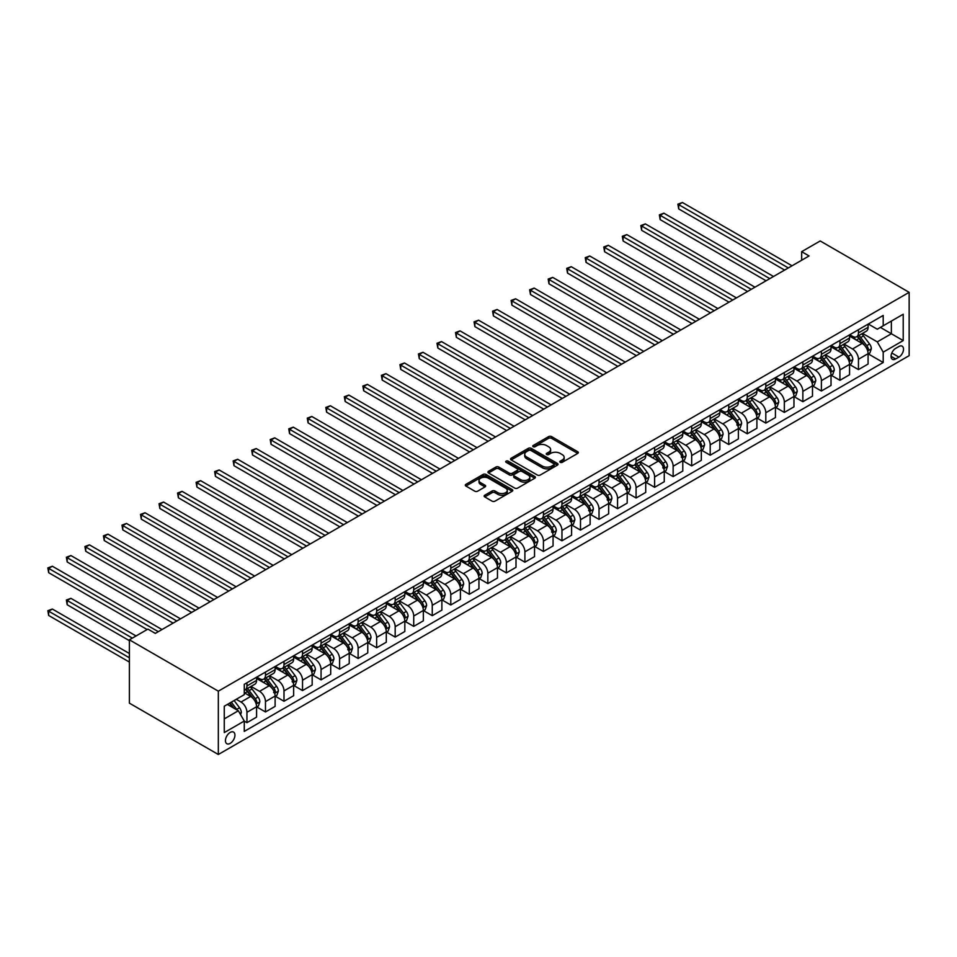 <?xml version="1.0" encoding="UTF-8"?>
<svg xmlns="http://www.w3.org/2000/svg" width="957" height="957" viewBox="0 0 957 957"><rect width="100%" height="100%" fill="white"/><g stroke="black" fill="none" stroke-linecap="round" stroke-linejoin="round"><path stroke-width="1.44" d="M560.228 462.327A1.435 0.837 0 0 0 562.261 462.327L577.717 453.403A2.058 1.184 0 0 0 578.327 452.565A2.058 1.184 0 0 0 577.717 451.716L551.531 436.595A2.058 1.184 0 0 0 548.624 436.595L533.157 445.519A1.435 0.837 0 0 0 532.738 446.118A1.435 0.837 0 0 0 533.157 446.704A1.435 0.837 0 0 0 535.202 446.704L537.2 445.543A6.579 3.804 0 0 1 546.507 445.543L548.696 446.811A6.579 3.804 0 0 1 550.622 449.491A6.579 3.804 0 0 1 548.696 452.183L546.686 453.343A1.435 0.837 0 0 0 546.268 453.929A1.435 0.837 0 0 0 546.686 454.515A1.435 0.837 0 0 0 548.732 454.515L550.73 453.355A6.579 3.804 0 0 1 560.048 453.355L562.226 454.623A6.579 3.804 0 0 1 564.152 457.302A6.579 3.804 0 0 1 562.226 459.994L560.228 461.154A1.435 0.837 0 0 0 559.797 461.741A1.435 0.837 0 0 0 560.228 462.327L560.228 461.154M230.194 743.374A6.711 3.876 120 0 0 234.573 737.464A6.711 3.876 120 0 0 233.544 732.081A6.711 3.876 120 0 0 230.194 732.416A6.711 3.876 120 0 0 225.804 738.326A6.711 3.876 120 0 0 226.833 743.709A6.711 3.876 120 0 0 230.194 743.374M484.744 495.236A2.058 1.184 0 0 0 484.134 496.073A2.058 1.184 0 0 0 484.744 496.922L492.089 501.157A2.058 1.184 0 0 0 494.996 501.157L512.174 491.252A2.058 1.184 0 0 0 512.773 490.403A2.058 1.184 0 0 0 512.174 489.565L485.977 474.445A2.058 1.184 0 0 0 483.07 474.445L465.892 484.362A2.058 1.184 0 0 0 465.293 485.199A2.058 1.184 0 0 0 465.892 486.036L474.768 491.168A2.058 1.184 0 0 0 477.687 491.168L485.032 486.922A2.058 1.184 0 0 0 485.63 486.084A2.058 1.184 0 0 0 485.032 485.235L480.629 482.699A5.503 3.182 0 0 1 479.014 480.45A5.503 3.182 0 0 1 482.412 477.519A5.503 3.182 0 0 1 488.417 478.201L505.655 488.166A5.503 3.182 0 0 1 507.27 490.403A5.503 3.182 0 0 1 503.872 493.345A5.503 3.182 0 0 1 497.867 492.652L494.996 491.001A2.058 1.184 0 0 0 492.089 491.001L484.744 495.236L484.744 496.922M909.15 292.328L820.209 240.973L801.667 251.667L809.084 255.95L155.333 633.39L147.916 629.108L129.386 639.814L218.328 691.169L909.15 292.328L909.15 355.657L218.328 754.499L218.328 691.169M537.344 475.031A2.058 1.184 0 0 0 540.25 475.031L557.429 465.126A2.058 1.184 0 0 0 558.027 464.277A2.058 1.184 0 0 0 557.429 463.439L531.231 448.319A2.058 1.184 0 0 0 528.324 448.319L511.146 458.236A2.058 1.184 0 0 0 510.548 459.073A2.058 1.184 0 0 0 511.146 459.91L537.344 475.031M506.708 462.638A1.435 0.837 0 0 1 508.167 462.841L534.772 478.201L517.629 488.094A2.058 1.184 0 0 1 514.71 488.094L488.525 472.973L495.87 468.763L495.87 467.052L488.525 471.299A2.058 1.184 0 0 0 487.926 472.136A2.058 1.184 0 0 0 488.525 472.973L488.525 471.299M495.87 468.763A2.058 1.184 0 0 1 498.776 468.763L498.776 467.052A2.058 1.184 0 0 0 495.87 467.052M498.776 467.052L509.399 473.189A2.058 1.184 0 0 0 512.318 473.189L517.187 470.365A2.058 1.184 0 0 0 517.797 469.528A2.058 1.184 0 0 0 517.187 468.691L506.133 462.303A1.435 0.837 0 0 1 505.703 461.717A1.435 0.837 0 0 1 506.6 460.951A1.435 0.837 0 0 1 508.167 461.13L534.796 476.502A2.058 1.184 0 0 1 535.394 477.34A2.058 1.184 0 0 1 534.796 478.189L534.796 476.502M898.922 346.506L895.656 348.384A6.496 3.756 120 0 0 891.41 354.114A6.496 3.756 120 0 0 892.414 359.318A6.496 3.756 120 0 0 895.656 358.995L898.922 357.117A6.496 3.756 120 0 0 903.169 351.386A6.496 3.756 120 0 0 902.176 346.183A6.496 3.756 120 0 0 898.922 346.506M868.31 324.04L877.282 329.208L883.203 325.787L883.203 315.427L244.274 684.315L244.274 694.674L224.261 706.23L224.261 732.595L244.274 721.04L244.274 731.387L883.203 362.512L883.203 352.152L877.282 341.876L862.532 333.371M883.203 325.787L903.217 314.231L903.217 340.596L883.203 352.152M129.386 639.814L129.386 703.144L218.328 754.499M801.667 251.667L801.667 260.232M880.392 327.414L891.362 333.754L891.362 321.085L903.217 314.231M877.282 341.876L891.362 333.754L903.217 340.596M224.261 718.898L238.341 710.764L227.371 704.436M244.274 721.123L246.942 722.667L246.942 712.307A8.386 4.845 -120 0 0 241.008 702.031L236.271 699.292M246.942 722.667L256.584 717.104L256.584 706.745A8.386 4.845 -120 0 0 250.65 696.469L244.274 692.796M256.799 706.96L265.472 711.96L265.472 701.613A8.386 4.845 -120 0 0 259.538 691.337L251.033 686.42M265.472 711.96L275.114 706.398L275.114 696.038A8.386 4.845 -120 0 0 269.18 685.774L256.584 678.501M275.329 696.253L284.002 701.266L284.002 690.906A8.386 4.845 -120 0 0 278.068 680.642L269.563 675.726M284.002 701.266L293.643 695.703L293.643 685.344A8.386 4.845 -120 0 0 287.71 675.08L275.114 667.795M293.859 685.559L302.532 690.571L302.532 680.212A8.386 4.845 -120 0 0 296.598 669.936L288.093 665.019M302.532 690.571L312.173 685.009L312.173 674.649A8.386 4.845 -120 0 0 306.24 664.373L293.643 657.1M312.389 674.864L321.062 679.865L321.062 669.517A8.386 4.845 -120 0 0 315.14 659.241L306.623 654.325M321.062 679.865L330.703 674.302L330.703 663.943A8.386 4.845 -120 0 0 324.77 653.679L312.173 646.406M330.919 664.158L339.591 669.17L339.591 658.811A8.386 4.845 -120 0 0 333.67 648.547L325.153 643.63M339.591 669.17L349.233 663.608L349.233 653.248A8.386 4.845 -120 0 0 343.3 642.984L330.703 635.699M349.449 653.464L358.121 658.476L358.121 648.116A8.386 4.845 -120 0 0 352.2 637.841L343.683 632.924M358.121 658.476L367.763 652.913L367.763 642.554A8.386 4.845 -120 0 0 361.83 632.278L349.233 625.005M367.978 642.769L376.651 647.769L376.651 637.422A8.386 4.845 -120 0 0 370.73 627.146L362.213 622.229M376.651 647.769L386.293 642.207L386.293 631.847A8.386 4.845 -120 0 0 380.36 621.583L367.763 614.31M386.508 632.063L395.181 637.075L395.181 626.715A8.386 4.845 -120 0 0 389.26 616.452L380.742 611.535M395.181 637.075L404.823 631.512L404.823 621.153A8.386 4.845 -120 0 0 398.89 610.889L386.293 603.604M405.05 621.368L413.723 626.38L413.723 616.021A8.386 4.845 -120 0 0 407.79 605.745L399.272 600.829M413.723 626.38L423.353 620.818L423.353 610.458A8.386 4.845 -120 0 0 417.419 600.183L404.823 592.909M423.58 610.674L432.253 615.674L432.253 605.314A8.386 4.845 -120 0 0 426.32 595.051L417.802 590.134M432.253 615.674L441.883 610.111L441.883 599.752A8.386 4.845 -120 0 0 435.949 589.488L423.353 582.215M442.11 599.967L450.783 604.98L450.783 594.62A8.386 4.845 -120 0 0 444.849 584.356L436.332 579.44M450.783 604.98L460.413 599.417L460.413 589.057A8.386 4.845 -120 0 0 454.479 578.794L441.883 571.508M460.64 589.273L469.313 594.285L469.313 583.926A8.386 4.845 -120 0 0 463.379 573.65L454.862 568.733M469.313 594.285L478.943 588.711L478.943 578.363A8.386 4.845 -120 0 0 473.009 568.087L460.413 560.814M479.17 578.578L487.843 583.579L487.843 573.219A8.386 4.845 -120 0 0 481.909 562.955L473.392 558.039M487.843 583.579L497.473 578.016L497.473 567.657A8.386 4.845 -120 0 0 491.551 557.393L478.943 550.119M497.7 567.872L506.373 572.884L506.373 562.525A8.386 4.845 -120 0 0 500.439 552.261L491.922 547.344M506.373 572.884L516.002 567.322L516.002 556.962A8.386 4.845 -120 0 0 510.081 546.698L497.473 539.413M516.23 557.177L524.903 562.19L524.903 551.83A8.386 4.845 -120 0 0 518.969 541.554L510.452 536.638M524.903 562.19L534.532 556.615L534.532 546.268A8.386 4.845 -120 0 0 528.611 535.992L516.002 528.719M534.76 546.483L543.432 551.483L543.432 541.124A8.386 4.845 -120 0 0 537.499 530.86L528.982 525.943M543.432 551.483L553.062 545.921L553.062 535.561A8.386 4.845 -120 0 0 547.141 525.297L534.532 518.024M553.29 535.776L561.962 540.789L561.962 530.429A8.386 4.845 -120 0 0 556.029 520.165L547.524 515.249M561.962 540.789L571.592 535.226L571.592 524.867A8.386 4.845 -120 0 0 565.671 514.591L553.062 507.318M571.819 525.082L580.492 530.094L580.492 519.735A8.386 4.845 -120 0 0 574.559 509.459L566.054 504.542M580.492 530.094L590.122 524.52L590.122 514.172A8.386 4.845 -120 0 0 584.201 503.896L571.592 496.623M590.349 514.388L599.022 519.388L599.022 509.028A8.386 4.845 -120 0 0 593.089 498.764L584.583 493.848M599.022 519.388L608.664 513.825L608.664 503.466A8.386 4.845 -120 0 0 602.731 493.202L590.122 485.929M608.879 503.681L617.552 508.693L617.552 498.334A8.386 4.845 -120 0 0 611.619 488.07L603.113 483.153M617.552 508.693L627.194 503.131L627.194 492.771A8.386 4.845 -120 0 0 621.26 482.495L608.664 475.222M627.409 492.987L636.082 497.999L636.082 487.639A8.386 4.845 -120 0 0 630.149 477.364L621.643 472.447M636.082 497.999L645.724 492.424L645.724 482.077A8.386 4.845 -120 0 0 639.79 471.801L627.194 464.528M645.939 482.292L654.612 487.292L654.612 476.933A8.386 4.845 -120 0 0 648.69 466.669L640.173 461.752M654.612 487.292L664.254 481.73L664.254 471.37A8.386 4.845 -120 0 0 658.32 461.107L645.724 453.833M664.469 471.586L673.142 476.598L673.142 466.238A8.386 4.845 -120 0 0 667.22 455.975L658.703 451.058M673.142 476.598L682.784 471.035L682.784 460.676A8.386 4.845 -120 0 0 676.85 450.4L664.254 443.127M682.999 460.891L691.672 465.892L691.672 455.544A8.386 4.845 -120 0 0 685.75 445.268L677.233 440.352M691.672 465.892L701.314 460.329L701.314 449.981A8.386 4.845 -120 0 0 695.38 439.706L682.784 432.432M701.529 450.197L710.202 455.197L710.202 444.838A8.386 4.845 -120 0 0 704.28 434.574L695.763 429.657M710.202 455.197L719.843 449.634L719.843 439.275A8.386 4.845 -120 0 0 713.91 429.011L701.314 421.738M720.059 439.49L728.732 444.503L728.732 434.143A8.386 4.845 -120 0 0 722.81 423.879L714.293 418.963M728.732 444.503L738.373 438.94L738.373 428.58A8.386 4.845 -120 0 0 732.44 418.305L719.843 411.032M738.601 428.796L747.261 433.796L747.261 423.449A8.386 4.845 -120 0 0 741.34 413.173L732.823 408.256M747.261 433.796L756.903 428.234L756.903 417.886A8.386 4.845 -120 0 0 750.97 407.61L738.373 400.337M757.131 418.101L765.803 423.102L765.803 412.742A8.386 4.845 -120 0 0 759.87 402.478L751.353 397.562M765.803 423.102L775.433 417.539L775.433 407.18A8.386 4.845 -120 0 0 769.5 396.916L756.903 389.643M775.66 407.395L784.333 412.407L784.333 402.048A8.386 4.845 -120 0 0 778.4 391.784L769.883 386.867M784.333 412.407L793.963 406.845L793.963 396.485A8.386 4.845 -120 0 0 788.03 386.209L775.433 378.936M794.19 396.7L802.863 401.701L802.863 391.353A8.386 4.845 -120 0 0 796.93 381.077L788.412 376.161M802.863 401.701L812.493 396.138L812.493 385.791A8.386 4.845 -120 0 0 806.56 375.515L793.963 368.242M812.72 386.006L821.393 391.006L821.393 380.647A8.386 4.845 -120 0 0 815.46 370.383L806.942 365.466M821.393 391.006L831.023 385.444L831.023 375.084A8.386 4.845 -120 0 0 825.09 364.82L812.493 357.547M831.25 375.3L839.923 380.312L839.923 369.952A8.386 4.845 -120 0 0 833.99 359.676L825.472 354.772M839.923 380.312L849.553 374.749L849.553 364.39A8.386 4.845 -120 0 0 843.631 354.114L831.023 346.841M849.78 364.605L858.453 369.605L858.453 359.258A8.386 4.845 -120 0 0 852.52 348.982L844.002 344.065M858.453 369.605L868.083 364.043L868.083 353.695A8.386 4.845 -120 0 0 862.161 343.419L849.553 336.146M849.78 334.735L852.52 336.314A8.386 4.845 -120 0 0 856.718 336.732A8.386 4.845 -120 0 0 858.453 332.892L858.453 329.722M831.25 345.429L833.99 347.02A8.386 4.845 -120 0 0 838.188 347.427A8.386 4.845 -120 0 0 839.923 343.587L839.923 340.429M812.72 356.136L815.46 357.715A8.386 4.845 -120 0 0 819.647 358.133A8.386 4.845 -120 0 0 821.393 354.293L821.393 351.123M794.19 366.83L796.93 368.409A8.386 4.845 -120 0 0 801.117 368.828A8.386 4.845 -120 0 0 802.863 364.988L802.863 361.818M775.66 377.525L778.4 379.116A8.386 4.845 -120 0 0 782.587 379.522A8.386 4.845 -120 0 0 784.333 375.682L784.333 372.524M757.131 388.231L759.87 389.81A8.386 4.845 -120 0 0 764.057 390.229A8.386 4.845 -120 0 0 765.803 386.389L765.803 383.219M738.589 398.925L741.34 400.505A8.386 4.845 -120 0 0 745.527 400.923A8.386 4.845 -120 0 0 747.261 397.083L747.261 393.913M720.059 409.62L722.81 411.211A8.386 4.845 -120 0 0 726.997 411.618A8.386 4.845 -120 0 0 728.732 407.778L728.732 404.62M701.529 420.326L704.28 421.905A8.386 4.845 -120 0 0 708.467 422.324A8.386 4.845 -120 0 0 710.202 418.484L710.202 415.314M682.999 431.021L685.75 432.6A8.386 4.845 -120 0 0 689.937 433.019A8.386 4.845 -120 0 0 691.672 429.179L691.672 426.009M664.469 441.715L667.22 443.306A8.386 4.845 -120 0 0 671.407 443.713A8.386 4.845 -120 0 0 673.142 439.873L673.142 436.715M645.939 452.422L648.69 454.001A8.386 4.845 -120 0 0 652.877 454.419A8.386 4.845 -120 0 0 654.612 450.58L654.612 447.409M627.409 463.116L630.149 464.695A8.386 4.845 -120 0 0 634.347 465.114A8.386 4.845 -120 0 0 636.082 461.274L636.082 458.104M608.879 473.811L611.619 475.402A8.386 4.845 -120 0 0 615.818 475.808A8.386 4.845 -120 0 0 617.552 471.968L617.552 468.81M590.349 484.517L593.089 486.096A8.386 4.845 -120 0 0 597.288 486.515A8.386 4.845 -120 0 0 599.022 482.675L599.022 479.505M571.819 495.212L574.559 496.791A8.386 4.845 -120 0 0 578.758 497.209A8.386 4.845 -120 0 0 580.492 493.369L580.492 490.199M553.29 505.906L556.029 507.497A8.386 4.845 -120 0 0 560.228 507.904A8.386 4.845 -120 0 0 561.962 504.064L561.962 500.906M534.76 516.613L537.499 518.192A8.386 4.845 -120 0 0 541.698 518.61A8.386 4.845 -120 0 0 543.432 514.77L543.432 511.6M516.23 527.307L518.969 528.886A8.386 4.845 -120 0 0 523.168 529.305A8.386 4.845 -120 0 0 524.903 525.465L524.903 522.295M497.7 538.001L500.439 539.592A8.386 4.845 -120 0 0 504.638 539.999A8.386 4.845 -120 0 0 506.373 536.159L506.373 533.001M479.17 548.708L481.909 550.287A8.386 4.845 -120 0 0 486.108 550.706A8.386 4.845 -120 0 0 487.843 546.866L487.843 543.696M460.64 559.402L463.379 560.981A8.386 4.845 -120 0 0 467.566 561.4A8.386 4.845 -120 0 0 469.313 557.56L469.313 554.39M442.11 570.097L444.849 571.688A8.386 4.845 -120 0 0 449.036 572.095A8.386 4.845 -120 0 0 450.783 568.255L450.783 565.097M423.58 580.803L426.32 582.382A8.386 4.845 -120 0 0 430.506 582.801A8.386 4.845 -120 0 0 432.253 578.961L432.253 575.791M405.05 591.498L407.79 593.077A8.386 4.845 -120 0 0 411.977 593.496A8.386 4.845 -120 0 0 413.723 589.656L413.723 586.485M386.508 602.192L389.26 603.783A8.386 4.845 -120 0 0 393.447 604.19A8.386 4.845 -120 0 0 395.181 600.35L395.181 597.192M367.978 612.899L370.73 614.478A8.386 4.845 -120 0 0 374.917 614.896A8.386 4.845 -120 0 0 376.651 611.056L376.651 607.886M349.449 623.593L352.2 625.172A8.386 4.845 -120 0 0 356.387 625.591A8.386 4.845 -120 0 0 358.121 621.751L358.121 618.581M330.919 634.288L333.67 635.879A8.386 4.845 -120 0 0 337.857 636.285A8.386 4.845 -120 0 0 339.591 632.445L339.591 629.287M312.389 644.994L315.14 646.573A8.386 4.845 -120 0 0 319.327 646.992A8.386 4.845 -120 0 0 321.062 643.152L321.062 639.982M293.859 655.689L296.598 657.268A8.386 4.845 -120 0 0 300.797 657.686A8.386 4.845 -120 0 0 302.532 653.846L302.532 650.676M275.329 666.383L278.068 667.974A8.386 4.845 -120 0 0 282.267 668.381A8.386 4.845 -120 0 0 284.002 664.553L284.002 661.383M256.799 677.089L259.538 678.669A8.386 4.845 -120 0 0 263.737 679.087A8.386 4.845 -120 0 0 265.472 675.247L265.472 672.077M868.31 353.911L883.203 362.512M856.718 336.732L866.348 331.17A8.386 4.845 -120 0 0 868.083 327.33L868.083 324.16M838.188 347.427L847.818 341.864A8.386 4.845 -120 0 0 849.553 338.024L849.553 334.866M819.647 358.133L829.288 352.571A8.386 4.845 -120 0 0 831.023 348.731L831.023 345.561M801.117 368.828L810.758 363.265A8.386 4.845 -120 0 0 812.493 359.425L812.493 356.255M782.587 379.522L792.229 373.96A8.386 4.845 -120 0 0 793.963 370.12L793.963 366.962M764.057 390.229L773.699 384.666A8.386 4.845 -120 0 0 775.433 380.826L775.433 377.656M745.527 400.923L755.169 395.361A8.386 4.845 -120 0 0 756.903 391.521L756.903 388.351M726.997 411.618L736.639 406.055A8.386 4.845 -120 0 0 738.373 402.215L738.373 399.057M708.467 422.324L718.109 416.762A8.386 4.845 -120 0 0 719.843 412.922L719.843 409.752M689.937 433.019L699.579 427.456A8.386 4.845 -120 0 0 701.314 423.616L701.314 420.446M671.407 443.713L681.049 438.15A8.386 4.845 -120 0 0 682.784 434.311L682.784 431.152M652.877 454.419L662.519 448.857A8.386 4.845 -120 0 0 664.254 445.017L664.254 441.847M634.347 465.114L643.977 459.551A8.386 4.845 -120 0 0 645.724 455.711L645.724 452.541M615.818 475.808L625.447 470.246A8.386 4.845 -120 0 0 627.194 466.406L627.194 463.248M597.288 486.515L606.917 480.952A8.386 4.845 -120 0 0 608.664 477.112L608.664 473.942M578.758 497.209L588.388 491.647A8.386 4.845 -120 0 0 590.122 487.807L590.122 484.637M560.228 507.904L569.858 502.341A8.386 4.845 -120 0 0 571.592 498.501L571.592 495.343M541.698 518.61L551.328 513.048A8.386 4.845 -120 0 0 553.062 509.208L553.062 506.038M523.168 529.305L532.798 523.742A8.386 4.845 -120 0 0 534.532 519.902L534.532 516.732M504.638 539.999L514.268 534.437A8.386 4.845 -120 0 0 516.002 530.597L516.002 527.439M486.108 550.706L495.738 545.143A8.386 4.845 -120 0 0 497.473 541.303L497.473 538.133M467.566 561.4L477.208 555.838A8.386 4.845 -120 0 0 478.943 551.998L478.943 548.828M449.036 572.095L458.678 566.532A8.386 4.845 -120 0 0 460.413 562.692L460.413 559.534M430.506 582.801L440.148 577.238A8.386 4.845 -120 0 0 441.883 573.399L441.883 570.228M411.977 593.496L421.618 587.933A8.386 4.845 -120 0 0 423.353 584.093L423.353 580.923M393.447 604.19L403.088 598.627A8.386 4.845 -120 0 0 404.823 594.787L404.823 591.629M374.917 614.896L384.558 609.334A8.386 4.845 -120 0 0 386.293 605.494L386.293 602.324M356.387 625.591L366.029 620.028A8.386 4.845 -120 0 0 367.763 616.188L367.763 613.018M337.857 636.285L347.499 630.723A8.386 4.845 -120 0 0 349.233 626.883L349.233 623.725M319.327 646.992L328.969 641.429A8.386 4.845 -120 0 0 330.703 637.589L330.703 634.419M300.797 657.686L310.439 652.124A8.386 4.845 -120 0 0 312.173 648.284L312.173 645.114M282.267 668.381L291.897 662.818A8.386 4.845 -120 0 0 293.643 658.978L293.643 655.82M263.737 679.087L273.367 673.525A8.386 4.845 -120 0 0 275.114 669.685L275.114 666.515M244.274 690.117A8.386 4.845 -120 0 0 245.207 689.782L254.837 684.219A8.386 4.845 -120 0 0 256.584 680.379L256.584 677.209M245.207 689.782A8.386 4.845 -120 0 0 246.942 685.942L246.942 682.772M238.341 710.764L244.274 721.04M560.802 462.53L562.226 461.705A6.579 3.804 0 0 0 564.152 459.013L564.152 457.302M550.622 449.491L550.622 451.202A6.579 3.804 0 0 1 548.696 453.893L547.272 454.719M577.693 453.415L551.531 438.306A2.058 1.184 0 0 0 548.624 438.306L533.731 446.907M557.393 465.138L531.231 450.029A2.058 1.184 0 0 0 528.324 450.029L511.182 459.922L511.146 458.236M553.78 464.863A1.435 0.837 0 0 0 554.211 464.277A1.435 0.837 0 0 0 553.78 463.69L530.8 450.424A1.435 0.837 0 0 0 528.754 450.424L526.649 451.632A6.579 3.804 0 0 0 524.723 454.324A6.579 3.804 0 0 0 526.649 457.015L542.368 466.083A6.579 3.804 0 0 0 551.675 466.083L553.78 464.863L553.78 466.585A1.435 0.837 0 0 0 554.211 465.987L554.211 464.277M524.723 454.324L524.723 456.034A6.579 3.804 0 0 0 526.649 458.726L526.649 457.015M553.78 466.585L551.675 467.794A6.579 3.804 0 0 1 542.368 467.794L526.649 458.726M498.776 468.763L509.399 474.899A2.058 1.184 0 0 0 512.318 474.899L517.187 472.088A2.058 1.184 0 0 0 517.797 471.239L517.797 469.528M520.429 479.553A5.503 3.182 0 0 0 526.422 480.235A5.503 3.182 0 0 0 529.819 477.304A5.503 3.182 0 0 0 528.216 475.055L522.139 471.55A2.058 1.184 0 0 0 519.232 471.55L514.352 474.361A2.058 1.184 0 0 0 513.753 475.198A2.058 1.184 0 0 0 514.352 476.036L520.429 479.553L520.429 481.263A5.503 3.182 0 0 0 526.422 481.945A5.503 3.182 0 0 0 529.819 479.014L529.819 477.304M513.753 475.198L513.753 476.909A2.058 1.184 0 0 0 514.352 477.758L514.352 476.036M520.429 481.263L514.352 477.758M507.27 490.403L507.27 492.113A5.503 3.182 0 0 1 503.872 495.056A5.503 3.182 0 0 1 497.867 494.362L494.996 492.711A2.058 1.184 0 0 0 492.089 492.711L484.768 496.934M479.014 480.45L479.014 482.161A5.503 3.182 0 0 0 480.629 484.409L480.629 482.699M485.032 485.235L485.032 486.922L480.629 484.409M512.139 491.264L485.977 476.155A2.058 1.184 0 0 0 483.07 476.155L465.927 486.06M868.083 354.03L869.865 353.001L871.348 348.731A5.551 3.206 -120 0 0 869.578 343.994L863.513 335.907A16.042 9.259 -120 0 0 861.767 333.814M855.737 339.723A16.042 9.259 -120 0 0 852.46 336.278M867.58 350.633L868.346 348.958A5.551 3.206 -120 0 0 866.755 345.621L860.702 337.534A16.042 9.259 -120 0 0 858.955 335.44M857.46 336.302A13.314 7.692 60 0 1 859.637 338.79L864.769 345.633M678.704 251.715L747.561 291.466L641.645 230.314L641.645 226.031L645.353 223.902L754.977 287.184M857.173 336.469A16.042 9.259 60 0 1 858.919 338.563L862.951 343.934M788.329 267.936L678.704 204.642L682.413 202.501L792.037 265.795M784.62 270.065L678.704 208.913L678.704 204.642L677.891 204.164L682.413 202.501M678.704 208.913L677.891 204.164M849.553 364.737L851.335 363.708L852.819 359.425A5.551 3.206 -120 0 0 851.048 354.7L844.983 346.613A16.042 9.259 -120 0 0 843.237 344.508M837.208 350.418A16.042 9.259 -120 0 0 833.93 346.984M849.05 361.327L849.816 359.665A5.551 3.206 -120 0 0 848.225 356.315L842.172 348.24A16.042 9.259 -120 0 0 840.425 346.135M838.93 346.996A13.314 7.692 60 0 1 841.107 349.484L846.239 356.327M660.174 262.409L729.031 302.173L623.115 241.008L623.115 236.738L626.823 234.597L736.447 297.89M838.643 347.164A16.042 9.259 60 0 1 840.39 349.257L844.421 354.64M831.023 375.431L832.805 374.402L834.289 370.12A5.551 3.206 -120 0 0 832.518 365.395L826.453 357.308A16.042 9.259 -120 0 0 824.707 355.214M818.678 361.112A16.042 9.259 -120 0 0 815.4 357.679M830.52 372.034L831.286 370.359A5.551 3.206 -120 0 0 829.695 367.021L823.642 358.935A16.042 9.259 -120 0 0 821.884 356.841M820.4 357.703A13.314 7.692 60 0 1 822.577 360.179L827.709 367.021M641.645 273.116L710.501 312.867L604.585 251.715L604.585 247.432L608.293 245.291L717.917 308.585M820.113 357.87A16.042 9.259 60 0 1 821.86 359.964L825.891 365.335M812.493 386.126L814.275 385.097L815.759 380.826A5.551 3.206 -120 0 0 813.988 376.089L807.923 368.002A16.042 9.259 -120 0 0 806.177 365.909M800.148 371.818A16.042 9.259 -120 0 0 796.87 368.373M811.991 382.728L812.756 381.053A5.551 3.206 -120 0 0 811.165 377.716L805.112 369.629A16.042 9.259 -120 0 0 803.354 367.536M801.87 368.397A13.314 7.692 60 0 1 804.047 370.885L809.179 377.728M623.115 283.81L691.971 323.562L586.055 262.409L586.055 258.127L589.763 255.998L699.388 319.279M801.583 368.565A16.042 9.259 60 0 1 803.33 370.658L807.361 376.029M769.799 278.631L660.174 215.337L663.883 213.196L773.507 276.489M766.09 280.772L660.174 219.62L660.174 215.337L659.361 214.87L663.883 213.196M660.174 219.62L659.361 214.87M751.269 289.325L640.831 225.565L645.353 223.902M641.645 230.314L640.831 225.565M732.739 300.031L622.301 236.259L626.823 234.597M623.115 241.008L622.301 236.259M793.963 396.832L795.746 395.803L797.229 391.521A5.551 3.206 -120 0 0 795.446 386.795L789.393 378.709A16.042 9.259 -120 0 0 787.647 376.603M781.618 382.513A16.042 9.259 -120 0 0 778.34 379.08M793.461 393.423L794.226 391.76A5.551 3.206 -120 0 0 792.635 388.41L786.582 380.336A16.042 9.259 -120 0 0 784.824 378.23M783.34 379.092A13.314 7.692 60 0 1 785.518 381.58L790.649 388.422M604.585 294.505L673.441 334.268L567.525 273.104L567.525 268.833L571.221 266.692L680.858 329.986M783.053 379.259A16.042 9.259 60 0 1 784.8 381.353L788.831 386.736M714.209 310.726L603.771 246.966L608.293 245.291M604.585 251.715L603.771 246.966M775.433 407.526L777.216 406.498L778.699 402.215A5.551 3.206 -120 0 0 776.917 397.49L770.864 389.403A16.042 9.259 -120 0 0 769.117 387.31M763.088 393.207A16.042 9.259 -120 0 0 759.81 389.774M774.931 404.129L775.696 402.454A5.551 3.206 -120 0 0 774.105 399.117L768.052 391.03A16.042 9.259 -120 0 0 766.294 388.937M764.81 389.798A13.314 7.692 60 0 1 766.988 392.274L772.12 399.117M586.055 305.211L654.911 344.963L548.995 283.81L548.995 279.528L552.691 277.386L662.328 340.68M764.523 389.966A16.042 9.259 60 0 1 766.27 392.059L770.301 397.43M756.903 418.221L758.686 417.192L760.169 412.922A5.551 3.206 -120 0 0 758.387 408.184L752.334 400.098A16.042 9.259 -120 0 0 750.587 398.004M744.558 403.914A16.042 9.259 -120 0 0 741.28 400.469M756.401 414.824L757.166 413.149A5.551 3.206 -120 0 0 755.575 409.811L749.522 401.725A16.042 9.259 -120 0 0 747.764 399.631M746.281 400.493A13.314 7.692 60 0 1 748.458 402.981L753.59 409.823M567.525 315.906L636.381 355.657L530.465 294.505L530.465 290.222L534.162 288.093L643.798 351.375M745.993 400.66A16.042 9.259 60 0 1 747.74 402.753L751.759 408.125M738.373 428.927L740.156 427.899L741.627 423.616A5.551 3.206 -120 0 0 739.857 418.891L733.804 410.804A16.042 9.259 -120 0 0 732.057 408.699M726.028 414.608A16.042 9.259 -120 0 0 722.75 411.175M736.854 424.884C737.691 425.997 738.278 425.65 738.637 423.855A5.551 3.206 -120 0 0 737.046 420.506L730.981 412.431A16.042 9.259 -120 0 0 729.234 410.326M727.739 411.187A13.314 7.692 60 0 1 729.928 413.675L735.06 420.518M548.995 326.6L617.851 366.364L511.923 305.199L511.923 300.929L515.632 298.787L625.256 362.081M727.452 411.354A16.042 9.259 60 0 1 729.21 413.448L733.229 418.831M719.843 439.622L721.626 438.593L723.097 434.311A5.551 3.206 -120 0 0 721.327 429.585L715.274 421.499A16.042 9.259 -120 0 0 713.527 419.405M707.498 425.303A16.042 9.259 -120 0 0 704.22 421.87M719.341 436.225L720.107 434.55A5.551 3.206 -120 0 0 718.516 431.212L712.451 423.126A16.042 9.259 -120 0 0 710.704 421.032M709.209 421.893A13.314 7.692 60 0 1 711.398 424.37L716.53 431.212M530.465 337.307L599.321 377.058L493.393 315.906L493.393 311.623L497.102 309.482L606.726 372.775M708.922 422.061A16.042 9.259 60 0 1 710.68 424.154L714.7 429.526M701.314 450.316L703.096 449.288L704.567 445.017A5.551 3.206 -120 0 0 702.797 440.28L696.744 432.193A16.042 9.259 -120 0 0 694.997 430.1M688.968 436.009A16.042 9.259 -120 0 0 685.679 432.564M700.811 446.919L701.577 445.256A5.551 3.206 -120 0 0 699.986 441.907L693.921 433.82A16.042 9.259 -120 0 0 692.174 431.727M690.679 432.588A13.314 7.692 60 0 1 692.868 435.076L698 441.919M511.923 348.001L580.791 387.752L474.863 326.6L474.863 322.318L478.572 320.188L588.196 383.47M690.392 432.755A16.042 9.259 60 0 1 692.15 434.849L696.17 440.22M695.679 321.42L585.241 257.66L589.763 255.998M586.055 262.409L585.241 257.66M677.149 332.127L566.7 268.355L571.221 266.692M567.525 273.104L566.7 268.355M658.619 342.821L548.17 279.061L552.691 277.386M548.995 283.81L548.17 279.061M640.089 353.516L529.64 289.756L534.162 288.093M530.465 294.505L529.64 289.756M621.56 364.222L511.11 300.45L515.632 298.787M511.923 305.199L511.11 300.45M682.784 461.023L684.554 459.994L686.037 455.711A5.551 3.206 -120 0 0 684.267 450.986L678.214 442.9A16.042 9.259 -120 0 0 676.455 440.794M670.438 446.704A16.042 9.259 -120 0 0 667.149 443.27M681.264 456.979C682.102 458.092 682.688 457.745 683.047 455.951A5.551 3.206 -120 0 0 681.456 452.613L675.391 444.527A16.042 9.259 -120 0 0 673.644 442.421M672.149 443.282A13.314 7.692 60 0 1 674.338 445.771L679.458 452.613M493.393 358.696L562.261 398.459L456.333 337.307L456.333 333.024L460.042 330.883L569.666 394.176M671.862 443.45A16.042 9.259 60 0 1 673.62 445.543L677.64 450.926M603.03 374.917L492.58 311.157L497.102 309.482M493.393 315.906L492.58 311.157M664.254 471.717L666.024 470.688L667.508 466.406A5.551 3.206 -120 0 0 665.737 461.681L659.684 453.594A16.042 9.259 -120 0 0 657.926 451.501M651.908 457.398A16.042 9.259 -120 0 0 648.619 453.965M662.734 467.674C663.572 468.786 664.158 468.452 664.517 466.645A5.551 3.206 -120 0 0 662.926 463.308L656.861 455.221A16.042 9.259 -120 0 0 655.114 453.128M653.619 453.989A13.314 7.692 60 0 1 655.808 456.465L660.928 463.308M474.863 369.402L543.732 409.153L437.804 348.001L437.804 343.719L441.512 341.577L551.136 404.871M653.332 454.156A16.042 9.259 60 0 1 655.09 456.25L659.11 461.621M584.5 385.611L474.05 321.851L478.572 320.188M474.863 326.6L474.05 321.851M645.724 482.412L647.494 481.383L648.978 477.112A5.551 3.206 -120 0 0 647.207 472.375L641.154 464.289A16.042 9.259 -120 0 0 639.396 462.195M633.378 468.105A16.042 9.259 -120 0 0 630.089 464.659M645.209 479.014L645.987 477.352A5.551 3.206 -120 0 0 644.396 474.002L638.331 465.915A16.042 9.259 -120 0 0 636.584 463.822M635.089 464.683A13.314 7.692 60 0 1 637.278 467.172L642.398 474.014M456.333 380.096L525.202 419.848L419.274 358.696L419.274 354.413L422.982 352.284L532.606 415.565M634.802 464.851A16.042 9.259 60 0 1 636.561 466.944L640.58 472.315M565.97 396.318L455.52 332.546L460.042 330.883M456.333 337.307L455.52 332.546M627.194 493.118L628.964 492.089L630.448 487.807A5.551 3.206 -120 0 0 628.677 483.082L622.624 474.995A16.042 9.259 -120 0 0 620.866 472.89M614.849 478.799A16.042 9.259 -120 0 0 611.559 475.366M625.675 489.075C626.512 490.187 627.098 489.84 627.445 488.046A5.551 3.206 -120 0 0 625.866 484.709L619.801 476.622A16.042 9.259 -120 0 0 618.055 474.516M616.559 475.378A13.314 7.692 60 0 1 618.748 477.866L623.868 484.709M437.804 390.791L506.672 430.554L400.744 369.402L400.744 365.119L404.452 362.978L514.076 426.272M616.272 475.545A16.042 9.259 60 0 1 618.019 477.639L622.05 483.022M547.428 407.012L436.99 343.252L441.512 341.577M437.804 348.001L436.99 343.252M608.664 503.813L610.434 502.784L611.918 498.501A5.551 3.206 -120 0 0 610.147 493.776L604.094 485.689A16.042 9.259 -120 0 0 602.336 483.596M596.319 489.494A16.042 9.259 -120 0 0 593.029 486.06M607.145 499.769C607.97 500.882 608.568 500.547 608.915 498.741A5.551 3.206 -120 0 0 607.324 495.403L601.271 487.316A16.042 9.259 -120 0 0 599.525 485.223M598.029 486.084A13.314 7.692 60 0 1 600.218 488.56L605.338 495.403M419.274 401.497L488.13 441.249L382.214 380.096L382.214 375.814L385.922 373.673L495.547 436.966M597.742 486.252A16.042 9.259 60 0 1 599.489 488.345L603.52 493.716M528.898 417.707L418.46 353.946L422.982 352.284M419.274 358.696L418.46 353.946M590.122 514.507L591.904 513.49L593.388 509.208A5.551 3.206 -120 0 0 591.617 504.471L585.564 496.384A16.042 9.259 -120 0 0 583.806 494.291M577.789 500.2A16.042 9.259 -120 0 0 574.499 496.755M588.615 510.464C589.44 511.588 590.038 511.241 590.385 509.447A5.551 3.206 -120 0 0 588.794 506.097L582.741 498.011A16.042 9.259 -120 0 0 580.995 495.917M579.499 496.779A13.314 7.692 60 0 1 581.689 499.267L586.808 506.109M400.744 412.192L469.6 451.943L363.684 390.791L363.684 386.508L367.392 384.379L477.017 447.661M579.212 496.946A16.042 9.259 60 0 1 580.959 499.04L584.99 504.411M510.368 428.413L399.93 364.641L404.452 362.978M400.744 369.402L399.93 364.641M571.592 525.214L573.375 524.185L574.858 519.902A5.551 3.206 -120 0 0 573.087 515.177L567.023 507.09A16.042 9.259 -120 0 0 565.276 504.985M559.259 510.894A16.042 9.259 -120 0 0 555.969 507.461M570.085 521.17C570.91 522.283 571.508 521.948 571.855 520.141A5.551 3.206 -120 0 0 570.264 516.804L564.211 508.717A16.042 9.259 -120 0 0 562.465 506.612M560.969 507.473A13.314 7.692 60 0 1 563.159 509.961L568.279 516.804M382.214 422.886L451.07 462.65L345.154 401.497L345.154 397.215L348.862 395.074L458.487 458.367M560.682 507.641A16.042 9.259 60 0 1 562.429 509.734L566.46 515.117M553.062 535.908L554.845 534.879L556.328 530.597A5.551 3.206 -120 0 0 554.558 525.872L548.493 517.785A16.042 9.259 -120 0 0 546.746 515.691M540.729 521.589A16.042 9.259 -120 0 0 537.439 518.156M551.555 531.865C552.38 532.977 552.979 532.642 553.325 530.836A5.551 3.206 -120 0 0 551.734 527.498L545.681 519.412A16.042 9.259 -120 0 0 543.935 517.318M542.44 518.18A13.314 7.692 60 0 1 544.629 520.656L549.749 527.498M363.684 433.593L432.54 473.344L326.624 412.192L326.624 407.909L330.332 405.768L439.957 469.062M542.152 518.347A16.042 9.259 60 0 1 543.899 520.441L547.93 525.812M534.532 546.603L536.315 545.586L537.798 541.303A5.551 3.206 -120 0 0 536.028 536.566L529.963 528.479A16.042 9.259 -120 0 0 528.216 526.386M522.187 532.295A16.042 9.259 -120 0 0 518.909 528.85M534.03 543.205L534.796 541.542A5.551 3.206 -120 0 0 533.205 538.193L527.151 530.106A16.042 9.259 -120 0 0 525.405 528.013M523.91 528.874A13.314 7.692 60 0 1 526.099 531.362L531.219 538.205M345.154 444.287L414.01 484.039L308.094 422.886L308.094 418.604L311.803 416.474L421.427 479.756M523.623 529.042A16.042 9.259 60 0 1 525.369 531.135L529.4 536.518M516.002 557.309L517.785 556.28L519.268 551.998A5.551 3.206 -120 0 0 517.498 547.272L511.433 539.186A16.042 9.259 -120 0 0 509.686 537.08M503.657 542.99A16.042 9.259 -120 0 0 500.379 539.557M515.5 553.9L516.266 552.237A5.551 3.206 -120 0 0 514.675 548.899L508.622 540.813A16.042 9.259 -120 0 0 506.875 538.707M505.38 539.569A13.314 7.692 60 0 1 507.557 542.057L512.689 548.899M326.624 454.982L395.48 494.745L289.564 433.593L289.564 429.31L293.273 427.169L402.897 490.463M505.093 539.736A16.042 9.259 60 0 1 506.839 541.829L510.871 547.213M497.473 568.003L499.255 566.975L500.738 562.692A5.551 3.206 -120 0 0 498.968 557.967L492.903 549.88A16.042 9.259 -120 0 0 491.156 547.787M485.127 553.684A16.042 9.259 -120 0 0 481.85 550.251M496.97 564.606L497.736 562.931A5.551 3.206 -120 0 0 496.145 559.594L490.092 551.507A16.042 9.259 -120 0 0 488.345 549.414M486.85 550.275A13.314 7.692 60 0 1 489.027 552.751L494.159 559.594M308.094 465.688L376.95 505.44L271.034 444.287L271.034 440.005L274.743 437.863L384.367 501.157M486.563 550.442A16.042 9.259 60 0 1 488.309 552.536L492.341 557.907M478.943 578.698L480.725 577.681L482.208 573.399A5.551 3.206 -120 0 0 480.438 568.661L474.373 560.575A16.042 9.259 -120 0 0 472.626 558.481M466.597 564.391A16.042 9.259 -120 0 0 463.32 560.946M478.44 575.301L479.206 573.638A5.551 3.206 -120 0 0 477.615 570.288L471.562 562.202A16.042 9.259 -120 0 0 469.803 560.108M468.32 560.969A13.314 7.692 60 0 1 470.497 563.458L475.629 570.3M289.564 476.383L358.42 516.134L252.504 454.982L252.504 450.699L256.213 448.57L365.837 511.863M468.033 561.137A16.042 9.259 60 0 1 469.779 563.23L473.811 568.614M460.413 589.404L462.195 588.376L463.678 584.093A5.551 3.206 -120 0 0 461.896 579.368L455.843 571.281A16.042 9.259 -120 0 0 454.097 569.188M448.067 575.085A16.042 9.259 -120 0 0 444.79 571.652M459.91 585.995L460.676 584.332A5.551 3.206 -120 0 0 459.085 580.995L453.032 572.908A16.042 9.259 -120 0 0 451.273 570.803M449.79 571.664A13.314 7.692 60 0 1 451.967 574.152L457.099 580.995M271.034 487.077L339.891 526.84L233.975 465.688L233.975 461.406L237.683 459.264L347.307 522.558M449.503 571.831A16.042 9.259 60 0 1 451.249 573.925L455.281 579.308M441.883 600.099L443.665 599.07L445.149 594.787A5.551 3.206 -120 0 0 443.366 590.062L437.313 581.976A16.042 9.259 -120 0 0 435.567 579.882M429.537 585.78A16.042 9.259 -120 0 0 426.26 582.346M441.38 596.701L442.146 595.027A5.551 3.206 -120 0 0 440.555 591.689L434.502 583.603A16.042 9.259 -120 0 0 432.743 581.509M431.26 582.37A13.314 7.692 60 0 1 433.437 584.847L438.569 591.689M252.504 497.784L321.361 537.535L215.445 476.383L215.445 472.1L219.141 469.959L328.777 533.252M430.973 582.538A16.042 9.259 60 0 1 432.72 584.631L436.751 590.002M423.353 610.793L425.135 609.776L426.619 605.494A5.551 3.206 -120 0 0 424.836 600.757L418.783 592.67A16.042 9.259 -120 0 0 417.037 590.577M411.008 596.486A16.042 9.259 -120 0 0 407.73 593.041M422.85 607.396L423.616 605.733A5.551 3.206 -120 0 0 422.025 602.384L415.972 594.297A16.042 9.259 -120 0 0 414.214 592.204M412.73 593.065A13.314 7.692 60 0 1 414.907 595.553L420.039 602.396M233.975 508.478L302.831 548.229L196.915 487.077L196.915 482.795L200.611 480.665L310.247 543.959M412.443 593.232A16.042 9.259 60 0 1 414.19 595.326L418.221 600.709M404.823 621.5L406.605 620.471L408.089 616.188A5.551 3.206 -120 0 0 406.306 611.463L400.253 603.377A16.042 9.259 -120 0 0 398.507 601.283M392.478 607.181A16.042 9.259 -120 0 0 389.2 603.747M404.321 618.09L405.086 616.428A5.551 3.206 -120 0 0 403.495 613.09L397.442 605.003A16.042 9.259 -120 0 0 395.684 602.898M394.188 603.759A13.314 7.692 60 0 1 396.377 606.248L401.509 613.09M215.445 519.173L284.301 558.936L178.385 497.784L178.385 493.501L182.081 491.36L291.718 554.653M393.913 603.927A16.042 9.259 60 0 1 395.66 606.032L399.679 611.403M386.293 632.194L388.075 631.165L389.547 626.883A5.551 3.206 -120 0 0 387.776 622.158L381.723 614.071A16.042 9.259 -120 0 0 379.977 611.978M373.948 617.875A16.042 9.259 -120 0 0 370.67 614.442M385.791 628.797L386.556 627.122A5.551 3.206 -120 0 0 384.965 623.785L378.9 615.698A16.042 9.259 -120 0 0 377.154 613.604M375.658 614.466A13.314 7.692 60 0 1 377.848 616.954L382.979 623.797M196.915 529.879L265.771 569.63L159.843 508.478L159.843 504.195L163.551 502.054L273.176 565.348M375.371 614.633A16.042 9.259 60 0 1 377.13 616.727L381.149 622.098M367.763 642.889L369.546 641.872L371.017 637.589A5.551 3.206 -120 0 0 369.246 632.852L363.193 624.765A16.042 9.259 -120 0 0 361.447 622.672M355.418 628.582A16.042 9.259 -120 0 0 352.14 625.136M367.261 639.491L368.026 637.829A5.551 3.206 -120 0 0 366.435 634.479L360.37 626.392A16.042 9.259 -120 0 0 358.624 624.299M357.128 625.16A13.314 7.692 60 0 1 359.318 627.648L364.45 634.491M178.385 540.573L247.241 580.325L141.313 519.173L141.313 514.902L145.021 512.761L254.646 576.054M356.841 625.328A16.042 9.259 60 0 1 358.6 627.421L362.619 632.804M349.233 653.595L351.016 652.566L352.487 648.284A5.551 3.206 -120 0 0 350.717 643.559L344.664 635.472A16.042 9.259 -120 0 0 342.917 633.378M336.888 639.276A16.042 9.259 -120 0 0 333.598 635.843M347.714 649.552C348.551 650.664 349.138 650.329 349.496 648.523A5.551 3.206 -120 0 0 347.905 645.185L341.84 637.099A16.042 9.259 -120 0 0 340.094 634.993M338.599 635.855A13.314 7.692 60 0 1 340.788 638.343L345.92 645.185M159.843 551.268L228.711 591.031L122.783 529.879L122.783 525.596L126.491 523.455L236.116 586.749M338.311 636.022A16.042 9.259 60 0 1 340.07 638.128L344.089 643.499M330.703 664.29L332.474 663.261L333.957 658.978A5.551 3.206 -120 0 0 332.187 654.253L326.134 646.166A16.042 9.259 -120 0 0 324.375 644.073M318.358 649.97A16.042 9.259 -120 0 0 315.068 646.537M330.189 660.892L330.966 659.217A5.551 3.206 -120 0 0 329.375 655.88L323.31 647.793A16.042 9.259 -120 0 0 321.564 645.7M320.069 646.561A13.314 7.692 60 0 1 322.258 649.049L327.378 655.892M141.313 561.974L210.181 601.726L104.253 540.573L104.253 536.291L107.962 534.15L217.586 597.443M319.782 646.729A16.042 9.259 60 0 1 321.54 648.822L325.559 654.193M312.173 674.984L313.944 673.967L315.427 669.685A5.551 3.206 -120 0 0 313.657 664.948L307.604 656.861A16.042 9.259 -120 0 0 305.845 654.767M299.828 660.677A16.042 9.259 -120 0 0 296.538 657.232M311.659 671.587L312.437 669.924A5.551 3.206 -120 0 0 310.846 666.574L304.781 658.488A16.042 9.259 -120 0 0 303.034 656.394M301.539 657.256A13.314 7.692 60 0 1 303.728 659.744L308.848 666.586M122.783 572.669L191.651 612.42L85.723 551.268L85.723 546.997L89.432 544.856L199.056 608.15M301.252 657.423A16.042 9.259 60 0 1 303.01 659.517L307.03 664.9M293.643 685.691L295.414 684.662L296.897 680.379A5.551 3.206 -120 0 0 295.127 675.654L289.074 667.567A16.042 9.259 -120 0 0 287.315 665.474M281.298 671.371A16.042 9.259 -120 0 0 278.009 667.938M292.124 681.647C292.962 682.76 293.548 682.425 293.895 680.618A5.551 3.206 -120 0 0 292.316 677.281L286.251 669.194A16.042 9.259 -120 0 0 284.504 667.089M283.009 667.962A13.314 7.692 60 0 1 285.198 670.438L290.318 677.281M104.253 583.363L173.121 623.127L67.193 561.974L67.193 557.692L70.902 555.55L180.526 618.844M282.722 668.118A16.042 9.259 60 0 1 284.48 670.223L288.5 675.594M275.114 696.385L276.884 695.356L278.367 691.074A5.551 3.206 -120 0 0 276.597 686.348L270.544 678.262A16.042 9.259 -120 0 0 268.785 676.168M262.768 682.066A16.042 9.259 -120 0 0 259.479 678.633M273.594 692.342C274.432 693.466 275.018 693.119 275.365 691.313A5.551 3.206 -120 0 0 273.786 687.975L267.721 679.889A16.042 9.259 -120 0 0 265.974 677.795M264.479 678.657A13.314 7.692 60 0 1 266.668 681.145L271.788 687.987M85.723 594.07L147.175 629.539L48.663 572.669L48.663 568.386L52.372 566.245L161.996 629.539M264.192 678.824A16.042 9.259 60 0 1 265.938 680.917L269.97 686.289M256.584 707.079L258.354 706.063L259.837 701.78A5.551 3.206 -120 0 0 258.067 697.043L252.014 688.956A16.042 9.259 -120 0 0 250.255 686.863M256.069 703.682L256.835 702.019A5.551 3.206 -120 0 0 255.244 698.67L249.191 690.583A16.042 9.259 -120 0 0 247.444 688.49M245.949 689.351A13.314 7.692 60 0 1 248.138 691.839L253.258 698.682M136.05 635.962L70.902 598.34L67.193 600.482L67.193 604.764L129.386 640.664M245.662 689.519A16.042 9.259 60 0 1 247.408 691.612L251.44 696.995M67.193 604.764L66.38 600.015L132.353 638.104M66.38 600.015L70.902 598.34M491.838 439.107L381.4 375.347L385.922 373.673M382.214 380.096L381.4 375.347M473.308 449.802L362.87 386.042L367.392 384.379M363.684 390.791L362.87 386.042M454.778 460.508L344.341 396.736L348.862 395.074M345.154 401.497L344.341 396.736M436.248 471.203L325.811 407.443L330.332 405.768M326.624 412.192L325.811 407.443M417.719 481.897L307.281 418.137L311.803 416.474M308.094 422.886L307.281 418.137M399.189 492.604L288.751 428.832L293.273 427.169M289.564 433.593L288.751 428.832M380.659 503.298L270.221 439.538L274.743 437.863M271.034 444.287L270.221 439.538M362.129 513.993L251.691 450.233L256.213 448.57M252.504 454.982L251.691 450.233M343.599 524.699L233.161 460.927L237.683 459.264M233.975 465.688L233.161 460.927M325.069 535.394L214.619 471.634L219.141 469.959M215.445 476.383L214.619 471.634M306.539 546.088L196.089 482.328L200.611 480.665M196.915 487.077L196.089 482.328M288.009 556.795L177.559 493.022L182.081 491.36M178.385 497.784L177.559 493.022M269.479 567.489L159.029 503.729L163.551 502.054M159.843 508.478L159.029 503.729M250.949 578.184L140.5 514.423L145.021 512.761M141.313 519.173L140.5 514.423M232.419 588.89L121.97 525.118L126.491 523.455M122.783 529.879L121.97 525.118M213.89 599.584L103.44 535.824L107.962 534.15M104.253 540.573L103.44 535.824M195.348 610.279L84.91 546.519L89.432 544.856M85.723 551.268L84.91 546.519M176.818 620.985L66.38 557.225L70.902 555.55M67.193 561.974L66.38 557.225M240.566 714.616L241.308 712.475A5.551 3.206 -120 0 0 239.537 707.749L234.13 700.536M129.386 653.511L52.372 609.047L48.663 611.188L48.663 615.459L129.386 662.065M237.228 710.118A5.551 3.206 -120 0 0 236.714 709.376L231.319 702.151M229.919 702.964L233.807 708.144M229.536 703.18L232.826 707.582M48.663 615.459L47.85 610.71L129.386 657.782M47.85 610.71L52.372 609.047M158.288 631.68L47.85 567.92L52.372 566.245M48.663 572.669L47.85 567.92M241.008 702.031L250.65 696.469M259.538 691.337L269.18 685.774M278.068 680.642L287.71 675.08M296.598 669.936L306.24 664.373M315.14 659.241L324.77 653.679M333.67 648.547L343.3 642.984M352.2 637.841L361.83 632.278M370.73 627.146L380.36 621.583M389.26 616.452L398.89 610.889M407.79 605.745L417.419 600.183M426.32 595.051L435.949 589.488M444.849 584.356L454.479 578.794M463.379 573.65L473.009 568.087M481.909 562.955L491.551 557.393M500.439 552.261L510.081 546.698M518.969 541.554L528.611 535.992M537.499 530.86L547.141 525.297M556.029 520.165L565.671 514.591M574.559 509.459L584.201 503.896M593.089 498.764L602.731 493.202M611.619 488.07L621.26 482.495M630.149 477.364L639.79 471.801M648.69 466.669L658.32 461.107M667.22 455.975L676.85 450.4M685.75 445.268L695.38 439.706M704.28 434.574L713.91 429.011M722.81 423.879L732.44 418.305M741.34 413.173L750.97 407.61M759.87 402.478L769.5 396.916M778.4 391.784L788.03 386.209M796.93 381.077L806.56 375.515M815.46 370.383L825.09 364.82M833.99 359.676L843.631 354.114M852.52 348.982L862.161 343.419M858.453 332.892L868.083 327.33M858.453 359.258L868.083 353.695M839.923 369.952L849.553 364.39M839.923 343.587L849.553 338.024M821.393 380.647L831.023 375.084M821.393 354.293L831.023 348.731M802.863 391.353L812.493 385.791M802.863 364.988L812.493 359.425M784.333 402.048L793.963 396.485M784.333 375.682L793.963 370.12M765.803 412.742L775.433 407.18M765.803 386.389L775.433 380.826M747.261 423.449L756.903 417.886M747.261 397.083L756.903 391.521M728.732 434.143L738.373 428.58M728.732 407.778L738.373 402.215M710.202 444.838L719.843 439.275M710.202 418.484L719.843 412.922M691.672 455.544L701.314 449.981M691.672 429.179L701.314 423.616M673.142 466.238L682.784 460.676M673.142 439.873L682.784 434.311M654.612 476.933L664.254 471.37M654.612 450.58L664.254 445.017M636.082 487.639L645.724 482.077M636.082 461.274L645.724 455.711M617.552 498.334L627.194 492.771M617.552 471.968L627.194 466.406M599.022 509.028L608.664 503.466M599.022 482.675L608.664 477.112M580.492 519.735L590.122 514.172M580.492 493.369L590.122 487.807M561.962 530.429L571.592 524.867M561.962 504.064L571.592 498.501M543.432 541.124L553.062 535.561M543.432 514.77L553.062 509.208M524.903 551.83L534.532 546.268M524.903 525.465L534.532 519.902M506.373 562.525L516.002 556.962M506.373 536.159L516.002 530.597M487.843 573.219L497.473 567.657M487.843 546.866L497.473 541.303M469.313 583.926L478.943 578.363M469.313 557.56L478.943 551.998M450.783 594.62L460.413 589.057M450.783 568.255L460.413 562.692M432.253 605.314L441.883 599.752M432.253 578.961L441.883 573.399M413.723 616.021L423.353 610.458M413.723 589.656L423.353 584.093M395.181 626.715L404.823 621.153M395.181 600.35L404.823 594.787M376.651 637.422L386.293 631.847M376.651 611.056L386.293 605.494M358.121 648.116L367.763 642.554M358.121 621.751L367.763 616.188M339.591 658.811L349.233 653.248M339.591 632.445L349.233 626.883M321.062 669.517L330.703 663.943M321.062 643.152L330.703 637.589M302.532 680.212L312.173 674.649M302.532 653.846L312.173 648.284M284.002 690.906L293.643 685.344M284.002 664.553L293.643 658.978M265.472 701.613L275.114 696.038M265.472 675.247L275.114 669.685M246.942 712.307L256.584 706.745M246.942 685.942L256.584 680.379M891.816 353.013L898.922 357.117M891.063 356.339L895.656 358.995M562.226 461.705L562.226 459.994M546.686 454.515L546.686 453.343M548.696 453.893L548.696 452.183M533.157 446.704L533.157 445.519M548.624 438.306L548.624 436.595M551.531 438.306L551.531 436.595M577.717 453.403L577.717 451.716M528.324 450.029L528.324 448.319M531.231 450.029L531.231 448.319M557.429 465.126L557.429 463.439M542.368 467.794L542.368 466.083M551.675 467.794L551.675 466.083M509.399 474.899L509.399 473.189M512.318 474.899L512.318 473.189M517.187 472.088L517.187 470.365M508.167 462.841L508.167 461.13M492.089 492.711L492.089 491.001M494.996 492.711L494.996 491.001M497.867 494.362L497.867 492.652M465.892 486.036L465.892 484.362M483.07 476.155L483.07 474.445M485.977 476.155L485.977 474.445M512.174 491.252L512.174 489.565M867.676 350.932L871.313 348.838M860.702 337.534L863.513 335.907M856.336 340.058L858.919 338.563M866.755 345.621L869.578 343.994M866.312 347.786L868.346 348.958M849.146 361.638L852.783 359.533M842.172 348.24L844.983 346.613M837.806 350.752L840.39 349.257M848.225 356.315L851.048 354.7M847.782 358.492L849.816 359.665M830.616 372.333L834.253 370.227M823.642 358.935L826.453 357.308M819.276 361.459L821.86 359.964M829.695 367.021L832.518 365.395M829.252 369.187L831.286 370.359M812.074 383.027L815.723 380.934M805.112 369.629L807.923 368.002M800.746 372.153L803.33 370.658M811.165 377.716L813.988 376.089M810.723 379.881L812.756 381.053M793.544 393.734L797.193 391.628M786.582 380.336L789.393 378.709M782.216 382.848L784.8 381.353M792.635 388.41L795.446 386.795M792.193 390.588L794.226 391.76M775.014 404.428L778.663 402.323M768.052 391.03L770.864 389.403M763.674 393.554L766.27 392.059M774.105 399.117L776.917 397.49M773.663 401.282L775.696 402.454M756.485 415.123L760.133 413.029M749.522 401.725L752.334 400.098M745.144 404.249L747.74 402.753M755.575 409.811L758.387 408.184M755.133 411.988L757.166 413.149M737.955 425.829L741.591 423.724M730.981 412.431L733.804 410.804M726.614 414.943L729.21 413.448M737.046 420.506L739.857 418.891M736.603 422.683L738.637 423.855M719.425 436.524L723.061 434.418M712.451 423.126L715.274 421.499M708.084 425.65L710.68 424.154M718.516 431.212L721.327 429.585M718.073 433.377L720.107 434.55M700.895 447.218L704.531 445.125M693.921 433.82L696.744 432.193M689.554 436.344L692.15 434.849M699.986 441.907L702.797 440.28M699.543 444.084L701.577 445.256M682.365 457.925L686.002 455.819M675.391 444.527L678.214 442.9M671.024 447.039L673.62 445.543M681.456 452.613L684.267 450.986M681.013 454.778L683.047 455.951M663.835 468.619L667.472 466.514M656.861 455.221L659.684 453.594M652.495 457.745L655.09 456.25M662.926 463.308L665.737 461.681M662.483 465.473L664.517 466.645M645.305 479.313L648.942 477.22M638.331 465.915L641.154 464.289M633.965 468.44L636.561 466.944M644.396 474.002L647.207 472.375M643.953 476.179L645.987 477.352M626.775 490.02L630.412 487.914M619.801 476.622L622.624 474.995M615.435 479.134L618.019 477.639M625.866 484.709L628.677 483.082M625.423 486.874L627.445 488.046M608.245 500.714L611.882 498.609M601.271 487.316L604.094 485.689M596.905 489.84L599.489 488.345M607.324 495.403L610.147 493.776M606.894 497.568L608.915 498.741M589.715 511.409L593.352 509.315M582.741 498.011L585.564 496.384M578.375 500.535L580.959 499.04M588.794 506.097L591.617 504.471M588.364 508.275L590.385 509.447M571.185 522.115L574.822 520.01M564.211 508.717L567.023 507.09M559.845 511.229L562.429 509.734M570.264 516.804L573.087 515.177M569.834 518.969L571.855 520.141M552.656 532.81L556.292 530.704M545.681 519.412L548.493 517.785M541.315 521.936L543.899 520.441M551.734 527.498L554.558 525.872M551.304 529.664L553.325 530.836M534.126 543.504L537.762 541.411M527.151 530.106L529.963 528.479M522.785 532.63L525.369 531.135M533.205 538.193L536.028 536.566M532.762 540.37L534.796 541.542M515.596 554.211L519.232 552.105M508.622 540.813L511.433 539.186M504.255 543.325L506.839 541.829M514.675 548.899L517.498 547.272M514.232 551.065L516.266 552.237M497.066 564.905L500.702 562.8M490.092 551.507L492.903 549.88M485.725 554.031L488.309 552.536M496.145 559.594L498.968 557.967M495.702 561.759L497.736 562.931M478.524 575.6L482.172 573.506M471.562 562.202L474.373 560.575M467.195 564.726L469.779 563.23M477.615 570.288L480.438 568.661M477.172 572.465L479.206 573.638M459.994 586.306L463.643 584.201M453.032 572.908L455.843 571.281M448.666 575.42L451.249 573.925M459.085 580.995L461.896 579.368M458.642 583.16L460.676 584.332M441.464 597.001L445.113 594.895M434.502 583.603L437.313 581.976M430.136 586.127L432.72 584.631M440.555 591.689L443.366 590.062M440.112 593.854L442.146 595.027M422.934 607.695L426.583 605.602M415.972 594.297L418.783 592.67M411.594 596.821L414.19 595.326M422.025 602.384L424.836 600.757M421.582 604.561L423.616 605.733M404.404 618.401L408.041 616.296M397.442 605.003L400.253 603.377M393.064 607.516L395.66 606.032M403.495 613.09L406.306 611.463M403.053 615.255L405.086 616.428M385.874 629.096L389.511 626.991M378.9 615.698L381.723 614.071M374.534 618.222L377.13 616.727M384.965 623.785L387.776 622.158M384.523 625.95L386.556 627.122M367.344 639.79L370.981 637.697M360.37 626.392L363.193 624.765M356.004 628.916L358.6 627.421M366.435 634.479L369.246 632.852M365.993 636.656L368.026 637.829M348.815 650.497L352.451 648.391M341.84 637.099L344.664 635.472M337.474 639.611L340.07 638.128M347.905 645.185L350.717 643.559M347.463 647.351L349.496 648.523M330.285 661.191L333.921 659.086M323.31 647.793L326.134 646.166M318.944 650.317L321.54 648.822M329.375 655.88L332.187 654.253M328.933 658.045L330.966 659.217M311.755 671.886L315.391 669.792M304.781 658.488L307.604 656.861M300.414 661.012L303.01 659.517M310.846 666.574L313.657 664.948M310.403 668.752L312.437 669.924M293.225 682.592L296.861 680.487M286.251 669.194L289.074 667.567M281.884 671.706L284.48 670.223M292.316 677.281L295.127 675.654M291.873 679.446L293.895 680.618M274.695 693.287L278.331 691.181M267.721 679.889L270.544 678.262M263.354 682.413L265.938 680.917M273.786 687.975L276.597 686.348M273.343 690.141L275.365 691.313M256.165 703.981L259.802 701.888M249.191 690.583L252.014 688.956M244.825 693.107L247.408 691.612M255.244 698.67L258.067 697.043M254.813 700.847L256.835 702.019M239.86 713.396L241.272 712.582M236.714 709.376L239.537 707.749"/></g></svg>
